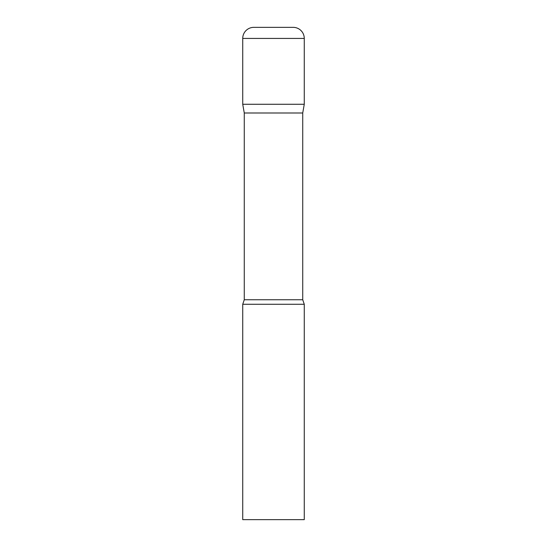 <?xml version="1.0" encoding="UTF-8"?>
<svg xmlns="http://www.w3.org/2000/svg" width="547" height="547" viewBox="0 0 547 547"><rect width="100%" height="100%" fill="white"/><g stroke="black" fill="none" stroke-linecap="round" stroke-linejoin="round"><path stroke-width="0.82" d="M302.73 112.997L302.73 299.756L244.27 299.756L244.27 112.997L302.73 112.997L304.269 104.272L242.731 104.272L304.269 104.272L304.269 38.427A11.077 11.077 0 0 0 293.192 27.35L253.808 27.35A11.077 11.077 0 0 0 242.731 38.427L304.269 38.427M244.27 112.997L242.731 104.272L242.731 38.427M273.5 304.269L242.731 304.269L242.731 519.65L304.269 519.65L304.269 304.269L273.5 304.269M244.27 299.756L242.731 304.269M302.73 299.756L304.269 304.269"/></g></svg>
